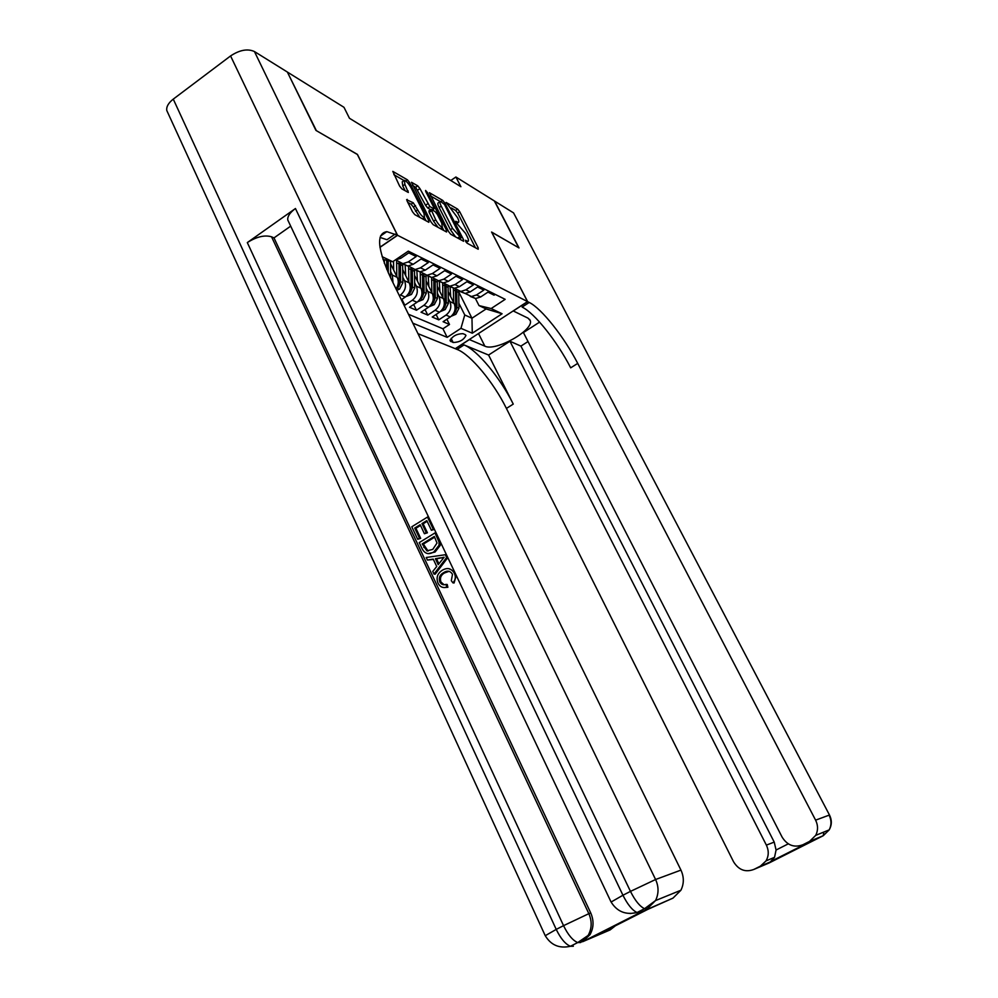 <?xml version="1.0" encoding="UTF-8"?>
<svg xmlns="http://www.w3.org/2000/svg" width="998" height="998" viewBox="0 0 998 998"><rect width="100%" height="100%" fill="white"/><g stroke="black" fill="none" stroke-linecap="round" stroke-linejoin="round"><path stroke-width="1.5" d="M465.629 241.354L467.101 243.2L478.192 249.251L478.179 247.791L459.691 211.688L457.633 209.093L446.143 202.444L457.508 217.626C458.98 220.633 459.23 222.242 458.257 222.454L455.762 221.282L455.924 222.342L465.567 233.407L467.126 236.451C468.636 239.532 468.885 241.179 467.887 241.379L465.467 240.269L465.629 241.354M407.147 199.363L407.022 200.847L412.523 211.826L414.831 214.657L428.841 222.304L428.928 220.808L409.654 182.609L407.409 179.815L392.813 171.394L399.587 186.04L401.895 188.896L408.332 192.477L404.889 184.468L404.34 180.339C406.398 181 408.706 183.595 411.263 188.135L423.975 213.323L424.512 217.576C422.478 216.928 420.183 214.345 417.651 209.829L413.234 202.769L406.61 199.725M357.371 154.478L316.378 130.663L287.586 72.505M357.446 154.416L397.578 235.303L527.53 301.583L455.263 348.676L417.975 333.669M287.811 72.33L343.986 107.31L349.45 118.263L460.901 186.713L455.886 176.995L494.334 200.935L518.735 247.766L491.59 232.047L527.53 301.583M448.576 231.573L450.747 234.268L463.571 241.267L463.583 239.794L444.859 203.068L442.738 200.411L429.389 192.701L448.576 231.573M446.58 231.998L433.194 224.687L430.961 221.918L411.5 182.285L417.713 185.828L419.921 188.585L429.851 206.561L433.943 208.819L433.731 207.272L425.734 191.516L425.585 190.468L427.319 192.439L446.63 230.501L446.58 231.998M403.828 304.802L404.826 305.238L401.932 299.325M414.669 282.758L416.341 286.127C418.411 291.653 417.077 296.356 412.336 300.223L416.989 302.269L409.517 307.259L416.465 310.241L413.634 304.502M426.196 288.11L427.83 291.416C429.889 296.868 428.566 301.496 423.876 305.301L428.404 307.297L421.031 312.212L427.78 315.118L425.023 309.555M437.386 293.312L439.008 296.556C441.041 301.945 439.744 306.511 435.103 310.253L439.519 312.199L432.221 317.027L438.783 319.859L446.031 315.069C450.609 311.376 451.894 306.873 449.873 301.546L448.289 298.365M436.101 314.457L438.783 319.859M495.22 294.385L494.06 295.146L487.972 292.127L480.624 296.967L475.609 298.527L470.258 296.431M465.193 293.474L471.43 296.518L476.483 294.959L483.855 290.094L477.593 286.987L470.17 291.903L465.093 293.474L459.654 291.341M454.452 288.297L460.802 291.428L465.904 289.832L473.364 284.892L466.927 281.698L459.417 286.688L454.277 288.297L448.763 286.114M443.411 282.97L449.873 286.189L455.026 284.567L462.573 279.54L455.949 276.259L448.351 281.336L443.162 282.97L437.548 280.725M432.047 277.481L438.621 280.8L443.848 279.141L451.483 274.038L444.671 270.658L436.974 275.822L431.722 277.494L426.009 275.186L426.233 293.362L423.052 299.6L417.7 301.745M420.358 271.83L427.057 275.248L432.334 273.564L440.056 268.375L433.045 264.907L425.273 270.146L419.958 271.843L414.145 269.485M408.332 266.017L415.143 269.547L420.482 267.826L428.304 262.549L421.081 258.969L413.209 264.295L407.833 266.042L401.92 263.622M395.944 260.029L402.88 263.659L408.282 261.913L416.203 256.548L408.756 252.868L400.784 258.282L395.171 260.054M396.044 288.933C398.539 285.104 398.938 281.249 397.254 277.357L390.58 263.784M393 282.708L392.351 275.099L390.63 271.593M401.333 299.712L405.238 297.092C410.016 293.2 411.363 288.459 409.28 282.883L402.768 269.697M399.375 295.707L400.447 294.984C405.25 291.054 406.598 286.301 404.514 280.688L402.818 277.257M416.989 302.269C421.705 298.427 423.04 293.761 420.981 288.26L414.619 275.436M428.404 307.297C433.07 303.517 434.38 298.913 432.334 293.487L426.134 280.999M439.519 312.199C444.122 308.469 445.42 303.928 443.386 298.564L437.324 286.414M465.218 334.617L462.96 333.656C456.585 333.831 452.281 336.201 450.073 340.755L453.154 342.501C459.529 342.289 463.796 339.931 465.966 335.403L465.218 334.617M379.976 247.354L397.578 235.303M412.835 323.165L447.179 337.349L460.951 328.33L464.756 314.969L458.893 303.292M382.122 256.661L392.725 261.713L408.282 251.134L505.175 299.338L491.141 308.544L502.094 313.759L472.279 333.22L460.951 328.33M408.456 314.245L442.937 328.779L449.499 324.462L443.1 321.718L450.323 316.952C454.876 313.285 456.148 308.806 454.14 303.517L448.214 291.678M435.103 310.253L427.78 315.118M423.876 305.301L416.465 310.241M412.336 300.223L404.826 305.238M464.756 314.969L471.967 318.225L486.113 308.943L479.015 305.588L491.141 308.544M458.756 291.977L471.967 318.225L472.279 333.22M475.385 298.414L479.015 305.588M455.886 176.995L450.797 180.501M446.879 319.223L449.499 324.462M442.937 328.779L447.179 337.349M392.725 261.713L382.983 259.405M486.113 308.943L502.094 313.759M467.887 241.379L466.365 242.402M456.71 223.54L458.257 222.454M475.435 247.741L457.695 213.061L455.624 210.466L451.346 207.983M440.118 201.471L430.45 195.87M460.802 239.757L460.128 238.447M460.914 237.736L444.472 204.415L440.48 201.322C439.519 201.534 439.756 203.143 441.216 206.137L452.518 228.355L460.914 237.736L459.205 238.884M439.981 201.671L438.434 202.731C437.461 202.943 437.71 204.553 439.157 207.547L441.216 206.137M455.537 236.875L450.447 229.765L439.157 207.547M412.573 185.503L415.63 187.275L417.713 185.828M430.674 209.655L427.743 208.008L425.547 205.264L415.63 187.275M433.107 209.38L433.905 210.952M442.226 227.369L443.798 230.476M435.702 219.747C438.172 224.138 440.38 226.646 442.326 227.294L441.752 223.09L437.324 214.358L435.128 211.638L431.036 209.405L435.702 219.747L433.594 221.182L437.96 227.282M430.862 209.518L428.94 210.84L429.152 212.399L431.248 210.952M433.594 221.182L429.152 212.399M419.821 217.377L413.372 207.06L411.089 204.241L407.808 202.419M403.878 180.663L402.219 181.823L402.755 185.94L404.889 184.468M405.176 190.755L402.755 185.94M403.965 180.513L393.873 174.662M426.046 220.783L424.449 217.626M451.283 316.229L455.874 314.27L458.943 308.295L458.706 291.154M453.641 302.506L453.366 287.861M450.684 296.593L450.061 286.276M453.903 312.923L455.225 312.149L456.947 307.384L456.722 290.318M455.437 289.358L455.687 306.81L454.901 310.166M823.837 832.058L823.238 835.713L809.565 841.389L815.715 835.363C818.173 830.423 818.135 825.358 815.603 820.156L829.101 815.154C831.546 820.181 831.596 825.084 829.213 829.862L823.238 835.713L769.184 862.921L753.889 869.42L760.389 866.152L766.052 860.875C768.847 855.86 768.947 850.608 766.377 845.119L774.223 842.1L776.07 850.022L788.27 843.859M775.957 859.091L776.581 858.567M815.715 835.363L829.213 829.862C831.92 825.059 832.02 820.131 829.513 815.079L513.571 212.911L494.621 201.109L519.01 247.928L491.627 232.147M469.31 339.532L484.853 346.156C495.569 351.783 534.217 330.051 530.225 320.558L528.042 318.162L513.284 310.977L527.63 301.633L529.227 302.456C541.615 308.482 564.144 337.012 577.717 363.397L815.603 820.156M469.347 339.607L455.362 348.726L457.109 349.425C470.557 354.527 493.461 382.172 506.41 408.419L733.555 861.773C738.67 870.019 745.456 872.576 753.889 869.42M488.583 355.039L464.02 344.921C477.381 350.111 500.248 377.843 513.259 404.103L488.583 355.039L509.953 341.254L520.919 346.106L528.029 341.541M539.594 322.117L523.414 332.559L782.12 837.135C787.372 845.431 794.308 847.963 802.928 844.732L812.023 840.94L770.294 861.948L774.535 857.332L776.07 850.022M509.953 341.254L766.377 845.119M513.571 212.911L829.488 815.029M491.69 232.11L527.63 301.633M809.565 841.389L802.928 844.732M520.919 346.106L774.223 842.1M529.227 302.456L522.116 307.085C534.604 313.023 557.171 341.466 570.681 367.838L577.717 363.397M809.865 841.838L812.023 840.94M449.162 571.293L444.397 573.002C440.866 575.073 439.719 578.079 440.941 582.009L444.098 584.766M446.081 584.391L446.717 587.186C442.887 588.234 439.993 586.911 438.047 583.219C435.989 577.805 437.349 573.526 442.151 570.369L442.526 570.132C447.466 567.301 451.433 568.349 454.402 573.314C455.961 576.819 455.462 580.013 452.942 582.869L451.296 580.686L452.506 574.299C450.235 570.819 447.291 570.245 443.698 572.59L443.249 572.864C439.706 574.948 438.559 577.954 439.781 581.884C441.241 584.504 443.337 585.339 446.081 584.391L447.229 584.504L447.877 587.286L444.185 587.548M449.05 568.673L454.489 571.679M456.236 575.384L454.09 582.982L452.942 582.869M433.394 559.416L427.443 560.078L426.221 557.495L445.333 554.726L446.642 557.495L433.993 574.037L432.77 571.43L436.725 566.502L433.244 559.092L427.443 560.078M446.642 557.495L447.79 557.645L435.165 574.174L433.993 574.037M420.507 525.435L415.916 528.266L420.669 538.359L417.675 539.294L411.8 526.769L427.493 517.064L428.666 517.276M427.493 517.064L433.232 529.165L434.392 529.364L431.398 530.287L426.82 520.607L421.979 523.588L423.152 523.8L427.406 532.795L424.412 533.73L420.17 524.711L414.731 528.067L415.916 528.266M427.156 521.318L423.152 523.8M288.684 221.893L287.773 219.984C287.349 216.441 289.907 212.611 295.445 208.52L247.317 242.576C256.623 236.701 264.707 234.779 271.556 236.813L274.001 237.898L590.729 912.945C594.01 920.555 593.785 927.791 590.03 934.639L582.533 941.75L641.514 911.873L630.15 913.557M274.001 237.898L290.692 226.134M439.02 542.014L439.07 545.22L433.868 551.882C428.828 554.963 424.911 553.927 422.129 548.763L419.235 542.6L435.003 532.92L439.02 542.014L440.168 542.188L440.23 545.395L435.041 552.044L428.092 553.641M167.814 112.749L166.791 110.516C166.217 106.786 168.375 102.981 173.265 99.126L230.575 55.938C239.67 49.937 247.629 48.465 254.44 51.547L287.362 72.043L315.929 130.401L357.309 154.341L397.441 235.229L386.85 231.648C376.034 233.357 377.369 248.926 390.867 278.342L680.948 870.106C684.104 877.03 684.092 883.741 680.91 890.241L672.976 898.125L641.514 911.873M397.441 235.229L380.962 246.531L379.789 245.957M615.429 925.77L610.115 929.924L592.138 937.559L647.852 909.353L672.976 898.125M582.533 941.75L610.115 929.924M395.183 234.081L386.962 239.72L380.063 237.437M414.731 528.067L419.497 538.184L420.669 538.359M419.497 538.184L417.675 539.294M421.979 523.588L426.233 532.608L427.406 532.795M426.233 532.608L424.412 533.73M433.232 529.165L431.398 530.287M422.191 543.91L426.894 550.859L432.758 549.411L437.012 543.024L434.33 536.462L422.191 543.91L423.364 544.085L428.055 551.021L426.894 550.859M433.868 551.882L435.041 552.044M439.07 545.22L440.23 545.395M435.003 532.92L436.163 533.107M434.654 537.161L423.364 544.085M423.851 547.465L425.036 547.628M440.654 557.82L435.415 558.718L438.209 564.643L444.147 557.221L436.575 558.868L438.895 563.783M445.333 554.726L446.493 554.888M435.415 558.718L436.575 558.868M443.711 557.782L441.802 557.969M439.781 581.884L440.941 582.009M443.698 572.59L444.846 572.715M454.402 573.314L455.313 573.413M446.717 587.186L447.877 587.286M440.318 311.601L445.233 309.517L448.339 303.454L448.102 286.002M442.9 297.566L442.638 282.721M439.906 291.578L439.295 281.112M443.124 308.132L444.547 307.347L446.293 302.519L446.081 285.253M444.759 284.38L444.996 301.92L444.11 305.488M429.115 306.785L434.292 304.627L437.436 298.477L437.211 280.675M431.847 292.501L431.598 277.432M428.828 286.438L428.217 275.81M432.047 303.217L433.569 302.419L435.34 297.516L435.14 280.026M433.793 279.228L434.005 296.905L433.007 300.685M420.482 287.274L420.233 271.843M417.438 281.137L416.84 270.346M420.657 298.14L422.279 297.342L424.075 292.377L423.888 274.637M422.503 273.901L422.703 291.74L421.593 295.745M405.961 296.568L411.488 294.435L414.719 288.098L414.482 269.522M408.806 281.91L408.569 266.341M405.737 275.685L405.126 264.744M408.943 292.925L410.665 292.127L412.486 287.087L412.311 269.061M410.902 268.4L411.076 286.438L409.854 290.668M396.73 290.318L399.587 289.108L402.855 282.683L402.631 263.659M396.78 276.396L396.593 260.852M393.686 270.084L393.511 261.177M396.905 287.549L398.726 286.763L400.572 281.648L400.41 263.31M398.963 262.724L399.113 280.974L397.765 285.44M390.63 277.868L390.567 261.202M384.367 263.36L384.342 259.729M388.284 272.866L388.21 260.64M386.725 260.291L386.775 269.41M392.351 275.099L397.254 277.357M404.514 280.688L409.28 282.883M416.341 286.127L420.981 288.26M427.83 291.416L432.334 293.487M439.008 296.556L443.386 298.564M449.873 301.546L454.14 303.517M476.483 294.959L480.624 296.967M399.025 257.422L400.784 258.282M408.282 261.913L413.209 264.295M420.482 267.826L425.273 270.146M432.334 273.564L436.974 275.822M443.848 279.141L448.351 281.336M455.026 284.567L459.417 286.688M465.904 289.832L470.17 291.903M446.031 315.069L450.323 316.952M400.447 294.984L405.238 297.092M451.108 338.384L453.154 342.501M450.098 340.044L450.859 341.566M465.941 241.903L467.089 241.117M456.273 222.941L457.421 222.167M455.624 210.466L457.633 209.093M457.695 213.061L459.691 211.688M476.982 248.589L478.179 247.791M441.153 201.496L442.738 200.411M444.01 203.654L444.859 203.068M462.373 240.605L463.583 239.794M450.447 229.765L452.518 228.355M457.645 238.035L459.354 236.875M417.838 190.032L419.921 188.585M425.547 205.264L427.643 203.817M427.743 208.008L429.851 206.561M431.984 209.867L433.656 208.719M426.495 193.013L427.319 192.439M445.395 231.349L446.63 230.501M411.089 204.241L413.234 202.769M413.372 207.06L415.517 205.576M415.505 211.302L417.651 209.829M406.922 191.753L408.132 190.917M405.737 180.975L407.409 179.815M408.282 183.557L409.654 182.609M427.668 221.668L428.928 220.808M453.653 313.384L455.749 314.333M456.772 291.491L458.768 292.439M453.504 289.931L455.512 290.892M456.947 307.384L458.943 308.295M455.051 306.511L455.687 306.81M454.664 311.039L455.225 312.149M464.02 344.921L457.109 349.425M513.259 404.103L506.41 408.419M770.294 861.948L760.389 866.152M775.695 859.565L774.535 860.226M478.504 333.532L484.853 346.156M173.265 99.126L556.223 929.4L563.546 925.657L247.317 242.576M295.445 208.52L622.939 895.243L630.462 891.389L230.575 55.938M254.44 51.547L655.586 879.512L680.948 870.106M271.556 236.813L588.845 913.669L590.729 912.945M287.773 219.984L611.001 901.868C617.038 911.648 625.721 915.191 637.048 912.509C632.32 910.326 627.617 904.575 622.939 895.243L611.088 902.042M655.586 879.512L630.462 891.389C635.165 900.732 639.868 906.496 644.571 908.691L655.511 900.583C658.83 893.784 658.867 886.76 655.586 879.512M639.755 912.596L637.048 912.509L644.571 908.691L647.253 908.804L655.511 900.583L680.91 890.241M166.791 110.516L545.158 935.538C550.921 945.181 559.354 948.749 570.432 946.266C565.479 944.27 560.739 938.656 556.223 929.4L545.245 935.712M588.845 913.669L563.546 925.657C568.074 934.914 572.815 940.553 577.742 942.561L588.146 935.425C591.901 928.564 592.138 921.304 588.845 913.669M573.339 946.241L570.432 946.266L577.742 942.561L580.624 942.549L590.03 934.639M437.798 538.82L438.958 538.995M442.887 308.582L445.108 309.567M446.131 286.414L448.177 287.399M442.763 284.817L444.834 285.802M446.293 302.519L448.339 303.454M444.31 301.608L444.996 301.92M443.935 306.137L444.547 307.347M431.822 303.629L434.167 304.677M435.178 281.199L437.286 282.197M431.722 279.552L433.843 280.563M435.34 297.516L437.436 298.477M433.269 296.568L434.005 296.905M432.907 301.084L433.569 302.419M420.432 298.552L422.915 299.649M423.925 275.835L426.096 276.87M420.383 274.138L422.566 275.186M424.075 292.377L426.233 293.362M421.904 291.391L422.703 291.74M421.555 295.895L422.279 297.342M408.731 293.312L411.351 294.485M412.361 270.321L414.582 271.381M408.706 268.574L410.951 269.647M412.486 287.087L414.719 288.098M410.228 286.052L411.076 286.438M409.904 290.58L410.665 292.127M396.693 287.935L399.45 289.171M400.46 264.645L402.743 265.73M396.693 262.848L399 263.946M400.572 281.648L402.855 282.683M398.202 280.563L399.113 280.974M397.94 285.166L398.726 286.763M471.43 296.518L475.609 298.527M460.802 291.428L465.093 293.474M449.873 286.189L454.277 288.297M438.621 280.8L443.162 282.97M427.057 275.248L431.722 277.494M415.143 269.547L419.958 271.843M402.88 263.659L407.833 266.042M459.354 238.971L461.101 237.786M432.221 210.004L433.943 208.819M440.392 228.617L442.326 227.294M422.591 218.899L424.512 217.576M766.052 860.875L774.535 857.332M771.704 861.012L809.465 842.013M529.626 319.385L530.225 320.558M380.525 236.002L386.85 231.648M444.397 573.002L443.249 572.864"/></g></svg>
